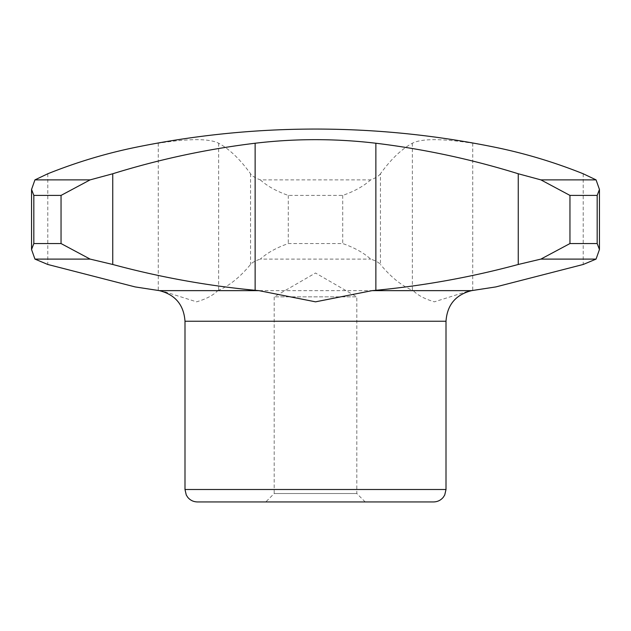 <?xml version="1.0" encoding="UTF-8"?>
<svg xmlns="http://www.w3.org/2000/svg" width="631" height="631" viewBox="0 0 631 631"><rect width="100%" height="100%" fill="white"/><g stroke="black" fill="none" stroke-linecap="round" stroke-linejoin="round"><path stroke-width="0.47" stroke-dasharray="3.15 2.37" d="M365.215 501.937L356.807 493.529L356.807 296.854L274.193 296.854L356.807 296.854L315.5 273.01L274.193 296.854L274.193 493.529L356.807 493.529L274.193 493.529L265.785 501.937L365.215 501.937L265.785 501.937M495.856 147.425A886.618 655.475 -90 0 0 472.729 143.237C441.803 138.473 421.682 138.473 412.358 143.237A886.618 189.308 -90 0 0 380.454 173.762L380.454 264.476C378.813 262.488 375.555 260.698 370.689 259.104C363.756 252.842 354.433 247.652 342.712 243.55L288.288 243.55C276.575 247.652 267.252 252.834 260.311 259.104L370.689 259.104M135.144 147.425A886.618 655.475 90 0 1 158.271 143.237C189.229 138.473 209.35 138.473 218.641 143.237A886.618 189.308 90 0 1 250.546 173.762C252.187 176.033 255.452 178.076 260.343 179.882L370.657 179.882C375.516 178.092 378.781 176.049 380.454 173.762M260.343 179.882C267.268 186.145 276.583 191.319 288.288 195.413L342.712 195.413C354.409 191.327 363.724 186.153 370.657 179.882M159.343 290.639L161.157 290.639L196.556 301.831C206.227 298.999 213.294 295.269 217.758 290.639L413.242 290.639C417.73 295.269 424.773 298.991 434.388 301.831L469.843 290.639L471.657 290.639M217.758 290.639L218.641 290.292C229.424 285.717 240.064 277.112 250.546 264.476C252.219 262.472 255.476 260.682 260.311 259.104M412.358 143.237L412.358 290.292C401.576 285.717 390.936 277.112 380.454 264.476M412.358 290.292L413.242 290.639M288.288 195.413L288.288 243.55M342.712 195.413L342.712 243.55M469.843 290.639L495.856 286.916M158.271 143.237L158.271 290.292L161.157 290.639M158.271 290.292L135.144 286.916M197.424 501.937L433.576 501.937M184.993 489.506L446.007 489.506M184.993 321.234L446.007 321.234M250.546 173.762L250.546 264.476M472.729 143.237L472.729 290.292M583.21 173.762L583.21 264.476M218.641 143.237L218.641 290.292M47.79 173.762L47.79 264.476"/><path stroke-width="0.95" d="M518.256 173.762A886.618 844.783 90 0 0 375.871 143.237C335.589 138.473 295.34 138.473 255.129 143.237A886.618 844.783 -90 0 0 112.744 173.762L90.091 179.882L34.934 179.882L47.79 173.762A886.618 655.475 90 0 1 135.144 147.425A894.9 894.9 0 0 1 315.5 129.063C376.242 129.079 436.36 135.2 495.856 147.425A886.618 655.475 -90 0 1 583.21 173.762L596.066 179.882L540.909 179.882L518.256 173.762L518.256 264.476L540.862 259.104L569.959 243.55L597.171 243.55L599.45 249.513L596.05 259.104L540.862 259.104M61.041 243.55L90.138 259.104L34.95 259.104L31.55 249.513L33.829 243.55L61.041 243.55L61.041 195.413L33.829 195.413L31.55 189.458L34.934 179.882M446.007 321.234L184.993 321.234L184.993 489.506L446.007 489.506L446.007 321.234C447.182 304.86 455.732 294.661 471.657 290.639L372.101 290.639L315.547 301.831L258.899 290.639L159.343 290.639L135.137 286.916L47.79 264.476L34.95 259.104M90.091 179.882L61.041 195.413M596.066 179.882L599.45 189.458L597.171 195.413L569.959 195.413L540.909 179.882M375.871 143.237L375.871 290.292L372.101 290.639M258.899 290.639L255.129 290.292C207.007 285.717 159.54 277.112 112.744 264.476L90.138 259.104M596.05 259.104L583.21 264.476L495.856 286.916L471.657 290.639M597.171 195.413L597.171 243.55M33.829 195.413L33.829 243.55M569.959 195.413L569.959 243.55M375.871 290.292C423.993 285.717 471.46 277.112 518.256 264.476M446.007 489.506L444.737 494.972L443.341 497.204C440.809 500.273 437.551 501.85 433.576 501.937L197.424 501.937C193.449 501.85 190.191 500.273 187.659 497.204L186.263 494.972L184.993 489.506M255.129 143.237L255.129 290.292M112.744 173.762L112.744 264.476M184.993 321.234C183.818 304.86 175.268 294.653 159.343 290.639M599.45 249.513L599.45 189.458M31.55 249.513L31.55 189.458"/></g></svg>
